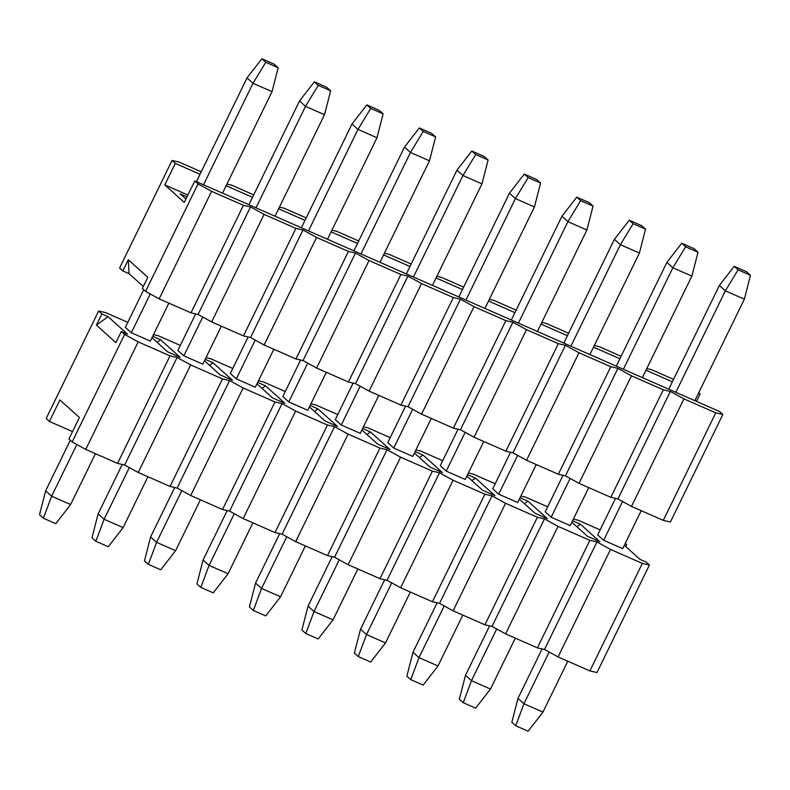 <?xml version="1.0" encoding="UTF-8"?>
<svg xmlns="http://www.w3.org/2000/svg" width="790" height="790" viewBox="0 0 790 790"><rect width="100%" height="100%" fill="white"/><g stroke="black" fill="none" stroke-linecap="round" stroke-linejoin="round"><path stroke-width="1.19" d="M698.716 392.749L700.108 393.993L696.504 401.389L700.108 393.993L698.459 393.272L700.108 393.993L698.716 392.749M719.601 411.541L722.85 414.464L670.404 522.002L663.314 520.383L631.496 506.4L617.918 498.934L610.838 497.325L579.021 483.342L565.442 475.876L558.352 474.267L526.535 460.284L512.957 452.818L505.877 451.199L474.059 437.226L460.471 429.76L453.391 428.141L421.574 414.157L407.996 406.702L400.915 405.082L369.088 391.099L355.51 383.634L348.43 382.024L316.612 368.041L303.034 360.576L295.954 358.966L264.127 344.983L250.549 337.518L243.468 335.898L211.651 321.925L198.073 314.459L190.983 312.84L159.165 298.857L145.587 291.392L198.033 183.863L194.784 180.94L184.297 202.447L164.804 184.9L175.291 163.392L172.042 160.469L119.596 267.998L122.845 270.931L129.047 273.656L128.306 259.742L122.845 270.931L128.306 259.742L129.047 273.656L143.306 286.484L129.047 273.656L122.845 270.931L119.596 267.998L172.042 160.469L175.291 163.392L164.804 184.9L184.297 202.447L194.784 180.94L719.601 411.541L194.784 180.94L198.033 183.863L211.611 191.328L243.429 205.311L250.519 206.921L264.097 214.386L295.914 228.369L302.995 229.989L316.573 237.444L348.4 251.427L355.48 253.047L369.058 260.512L400.876 274.495L407.956 276.105L421.534 283.571L453.361 297.553L460.442 299.163L474.02 306.629L505.837 320.612L512.917 322.231L526.505 329.687L558.323 343.67L565.403 345.289L578.981 352.755L610.798 366.728L617.889 368.347L631.467 375.813L663.284 389.796L670.364 391.406L683.943 398.871L715.76 412.854L722.85 414.464L719.601 411.541M147.789 277.29L128.306 259.742L147.789 277.29L142.338 288.469L145.587 291.392L142.338 288.469L147.789 277.29M187.901 195.051L164.804 184.9L187.901 195.051M180.15 193.856L187.013 196.878L180.15 193.856L185.946 199.07L180.15 193.856M198.073 314.459L250.519 206.921L243.429 205.311L190.983 312.84L198.073 314.459L211.651 321.925L264.097 214.386L250.519 206.921L198.073 314.459M243.429 205.311L211.611 191.328L159.165 298.857L190.983 312.84L243.429 205.311M198.033 183.863L145.587 291.392L159.165 298.857L211.611 191.328L198.033 183.863M295.914 228.369L264.097 214.386L211.651 321.925L243.468 335.898L295.914 228.369L243.468 335.898L250.549 337.518L302.995 229.989L295.914 228.369M250.549 337.518L264.127 344.983L316.573 237.444L302.995 229.989L250.549 337.518M348.4 251.427L316.573 237.444L264.127 344.983L295.954 358.966L348.4 251.427L295.954 358.966L303.034 360.576L355.48 253.047L348.4 251.427M303.034 360.576L316.612 368.041L369.058 260.512L355.48 253.047L303.034 360.576M400.876 274.495L369.058 260.512L316.612 368.041L348.43 382.024L400.876 274.495L348.43 382.024L355.51 383.634L407.956 276.105L400.876 274.495M355.51 383.634L369.088 391.099L421.534 283.571L407.956 276.105L355.51 383.634M453.361 297.553L421.534 283.571L369.088 391.099L400.915 405.082L453.361 297.553L400.915 405.082L407.996 406.702L460.442 299.163L453.361 297.553M407.996 406.702L421.574 414.157L474.02 306.629L460.442 299.163L407.996 406.702M505.837 320.612L474.02 306.629L421.574 414.157L453.391 428.141L505.837 320.612L453.391 428.141L460.471 429.76L512.917 322.231L505.837 320.612M460.471 429.76L474.059 437.226L526.505 329.687L512.917 322.231L460.471 429.76M558.323 343.67L526.505 329.687L474.059 437.226L505.877 451.199L558.323 343.67L505.877 451.199L512.957 452.818L565.403 345.289L558.323 343.67M512.957 452.818L526.535 460.284L578.981 352.755L565.403 345.289L512.957 452.818M610.798 366.728L578.981 352.755L526.535 460.284L558.352 474.267L610.798 366.728L558.352 474.267L565.442 475.876L617.889 368.347L610.798 366.728M565.442 475.876L579.021 483.342L631.467 375.813L617.889 368.347L565.442 475.876M663.284 389.796L631.467 375.813L579.021 483.342L610.838 497.325L663.284 389.796L610.838 497.325L617.918 498.934L670.364 391.406L663.284 389.796M617.918 498.934L631.496 506.4L683.943 398.871L670.364 391.406L617.918 498.934M715.76 412.854L683.943 398.871L631.496 506.4L663.314 520.383L715.76 412.854L663.314 520.383L670.404 522.002L722.85 414.464L715.76 412.854M672.369 381.807L645.983 370.214L672.369 381.807M619.893 358.749L593.497 347.156L619.893 358.749M567.408 335.691L541.022 324.098L567.408 335.691M514.922 312.633L488.536 301.029L514.922 312.633M462.446 289.565L436.06 277.971L462.446 289.565M409.961 266.507L383.575 254.913L409.961 266.507M357.485 243.448L331.089 231.855L357.485 243.448M304.999 220.39L278.613 208.787L304.999 220.39M252.524 197.322L226.128 185.729L252.524 197.322M200.038 174.264L175.291 163.392L200.038 174.264M201.243 171.805L179.133 162.088L172.042 160.469L179.133 162.088L201.243 171.805M673.574 379.348L651.464 369.631L646.783 368.565L651.464 369.631L673.574 379.348M621.088 356.28L598.978 346.563L594.307 345.497L598.978 346.563L621.088 356.28M568.612 333.222L546.492 323.505L541.822 322.438L546.492 323.505L568.612 333.222M516.127 310.164L494.017 300.447L489.346 299.38L494.017 300.447L516.127 310.164M463.651 287.106L441.531 277.389L436.86 276.322L441.531 277.389L463.651 287.106M411.165 264.038L389.055 254.331L384.384 253.264L389.055 254.331L411.165 264.038M358.68 240.98L336.57 231.263L331.899 230.196L336.57 231.263L358.68 240.98M306.204 217.922L284.094 208.205L279.413 207.138L284.094 208.205L306.204 217.922M253.718 194.863L231.608 185.146L226.937 184.08L231.608 185.146L253.718 194.863M43.401 518.23L39.5 514.715L43.401 518.23L55.794 523.671L43.401 518.23L51.617 496.199L43.401 518.23M55.794 523.671L70.626 504.553L51.617 496.199L70.626 504.553L95.452 453.667L70.626 504.553L55.794 523.671M253.017 83.286L203.514 184.771L253.017 83.286L272.027 91.64L253.017 83.286L265.776 62.291L253.017 83.286L247.043 77.904L253.017 83.286M150.258 293.969L131.338 332.758L150.258 293.969M76.837 444.503L51.617 496.199L76.837 444.503M150.347 341.112L168.872 303.123L150.347 341.112L131.338 332.758L125.363 327.376L143.731 289.723L125.363 327.376L131.338 332.758L150.347 341.112M222.523 193.125L272.027 91.64L278.169 67.742L265.776 62.291L278.169 67.742L274.268 64.227L261.875 58.786L265.776 62.291L261.875 58.786L247.043 77.904L196.434 181.661L247.043 77.904L261.875 58.786L274.268 64.227L278.169 67.742L272.027 91.64L222.523 193.125M70.3 440.267L45.642 490.827L51.617 496.199L45.642 490.827L39.5 514.715L45.642 490.827L70.3 440.267M95.876 541.288L91.986 537.773L95.876 541.288L108.279 546.729L95.876 541.288L104.102 519.267L95.876 541.288M108.279 546.729L123.112 527.611L104.102 519.267L123.112 527.611L147.928 476.726L123.112 527.611L108.279 546.729M305.493 106.344L256 207.839L305.493 106.344L324.502 114.698L305.493 106.344L318.251 85.35L305.493 106.344L299.519 100.962L305.493 106.344M202.744 317.027L183.823 355.816L202.744 317.027M129.313 467.571L104.102 519.267L129.313 467.571M202.833 364.17L221.358 326.181L202.833 364.17L183.823 355.816L177.849 350.434L195.663 313.906L177.849 350.434L183.823 355.816L202.833 364.17M275.009 216.193L324.502 114.698L330.654 90.801L318.251 85.35L330.654 90.801L326.754 87.295L314.351 81.844L318.251 85.35L314.351 81.844L299.519 100.962L248.909 204.719L299.519 100.962L314.351 81.844L326.754 87.295L330.654 90.801L324.502 114.698L275.009 216.193M122.233 464.451L98.128 513.885L104.102 519.267L98.128 513.885L91.986 537.773L98.128 513.885L122.233 464.451M148.362 564.346L144.461 560.841L148.362 564.346L160.755 569.797L148.362 564.346L156.588 542.325L148.362 564.346M160.755 569.797L175.597 550.679L156.588 542.325L175.597 550.679L200.413 499.794L175.597 550.679L160.755 569.797M357.979 129.402L308.475 230.897L357.979 129.402L376.988 137.756L357.979 129.402L370.737 108.418L357.979 129.402L352.004 124.02L357.979 129.402M255.219 340.085L236.299 378.874L255.219 340.085M181.799 490.63L156.588 542.325L181.799 490.63M255.308 387.228L273.834 349.249L255.308 387.228L236.299 378.874L230.325 373.492L248.139 336.965L230.325 373.492L236.299 378.874L255.308 387.228M327.485 239.252L376.988 137.756L383.13 113.859L370.737 108.418L383.13 113.859L379.23 110.353L366.837 104.902L370.737 108.418L366.837 104.902L352.004 124.02L301.395 227.787L352.004 124.02L366.837 104.902L379.23 110.353L383.13 113.859L376.988 137.756L327.485 239.252M174.718 487.509L150.604 536.943L156.588 542.325L150.604 536.943L144.461 560.841L150.604 536.943L174.718 487.509M200.838 587.405L196.947 583.899L200.838 587.405L213.241 592.856L200.838 587.405L209.064 565.383L200.838 587.405M213.241 592.856L228.073 573.738L209.064 565.383L228.073 573.738L252.889 522.852L228.073 573.738L213.241 592.856M410.464 152.46L360.961 253.955L410.464 152.46L429.464 160.814L410.464 152.46L423.213 131.476L410.464 152.46L404.48 147.078L410.464 152.46M307.705 363.143L288.785 401.932L307.705 363.143M234.275 513.688L209.064 565.383L234.275 513.688M307.794 410.287L326.319 372.307L307.794 410.287L288.785 401.932L282.81 396.56L300.625 360.023L282.81 396.56L288.785 401.932L307.794 410.287M379.97 262.31L429.464 160.814L435.616 136.917L423.213 131.476L435.616 136.917L431.715 133.411L419.312 127.96L423.213 131.476L419.312 127.96L404.48 147.078L353.871 250.845L404.48 147.078L419.312 127.96L431.715 133.411L435.616 136.917L429.464 160.814L379.97 262.31M227.194 510.567L203.089 560.001L209.064 565.383L203.089 560.001L196.947 583.899L203.089 560.001L227.194 510.567M253.323 610.463L249.423 606.957L253.323 610.463L265.716 615.914L253.323 610.463L261.549 588.441L253.323 610.463M265.716 615.914L280.559 596.796L261.549 588.441L280.559 596.796L305.375 545.91L280.559 596.796L265.716 615.914M462.94 175.528L413.437 277.014L462.94 175.528L481.949 183.873L462.94 175.528L475.699 154.534L462.94 175.528L456.966 170.146L462.94 175.528M360.181 386.201L341.26 425L360.181 386.201M286.76 536.746L261.549 588.441L286.76 536.746M360.27 433.345L378.795 395.365L360.27 433.345L341.26 425L335.286 419.618L353.1 383.091L335.286 419.618L341.26 425L360.27 433.345M432.446 285.368L481.949 183.873L488.092 159.985L475.699 154.534L488.092 159.985L484.191 156.469L471.798 151.028L475.699 154.534L471.798 151.028L456.966 170.146L406.356 273.903L456.966 170.146L471.798 151.028L484.191 156.469L488.092 159.985L481.949 183.873L432.446 285.368M279.68 533.635L255.565 583.06L261.549 588.441L255.565 583.06L249.423 606.957L255.565 583.06L279.68 533.635M305.809 633.531L301.908 630.015L305.809 633.531L318.202 638.972L305.809 633.531L314.025 611.509L305.809 633.531M318.202 638.972L333.034 619.854L314.025 611.509L333.034 619.854L357.86 568.968L333.034 619.854L318.202 638.972M515.426 198.586L465.922 300.082L515.426 198.586L534.435 206.941L515.426 198.586L528.174 177.592L515.426 198.586L509.441 193.204L515.426 198.586M412.666 409.269L393.746 448.058L412.666 409.269M339.246 559.814L314.025 611.509L339.246 559.814M412.755 456.413L431.281 418.424L412.755 456.413L393.746 448.058L387.772 442.676L405.586 406.149L387.772 442.676L393.746 448.058L412.755 456.413M484.932 308.426L534.435 206.941L540.577 183.043L528.174 177.592L540.577 183.043L536.677 179.537L524.284 174.086L528.174 177.592L524.284 174.086L509.441 193.204L458.842 296.961L509.441 193.204L524.284 174.086L536.677 179.537L540.577 183.043L534.435 206.941L484.932 308.426M332.156 556.693L308.051 606.127L314.025 611.509L308.051 606.127L301.908 630.015L308.051 606.127L332.156 556.693M358.285 656.589L354.384 653.083L358.285 656.589L370.688 662.04L358.285 656.589L366.511 634.567L358.285 656.589M370.688 662.04L385.52 642.922L366.511 634.567L385.52 642.922L410.336 592.026L385.52 642.922L370.688 662.04M567.901 221.644L518.398 323.14L567.901 221.644L586.911 229.999L567.901 221.644L580.66 200.65L567.901 221.644L561.927 216.263L567.901 221.644M465.152 432.328L446.232 471.117L465.152 432.328M391.722 582.872L366.511 634.567L391.722 582.872M465.241 479.471L483.766 441.492L465.241 479.471L446.232 471.117L440.247 465.735L458.062 429.207L440.247 465.735L446.232 471.117L465.241 479.471M537.407 331.494L586.911 229.999L593.053 206.101L580.66 200.65L593.053 206.101L589.162 202.596L576.759 197.144L580.66 200.65L576.759 197.144L561.927 216.263L511.318 320.029L561.927 216.263L576.759 197.144L589.162 202.596L593.053 206.101L586.911 229.999L537.407 331.494M384.641 579.751L360.536 629.186L366.511 634.567L360.536 629.186L354.384 653.083L360.536 629.186L384.641 579.751M410.77 679.647L406.87 676.141L410.77 679.647L423.163 685.098L410.77 679.647L418.986 657.626L410.77 679.647M423.163 685.098L437.996 665.98L418.986 657.626L437.996 665.98L462.822 615.094L437.996 665.98L423.163 685.098M620.387 244.703L570.884 346.198L620.387 244.703L639.396 253.057L620.387 244.703L633.136 223.718L620.387 244.703L614.403 239.321L620.387 244.703M517.628 455.386L498.707 494.175L517.628 455.386M444.207 605.93L418.986 657.626L444.207 605.93M517.717 502.529L536.242 464.55L517.717 502.529L498.707 494.175L492.733 488.793L510.547 452.265L492.733 488.793L498.707 494.175L517.717 502.529M589.893 354.552L639.396 253.057L645.539 229.159L633.136 223.718L645.539 229.159L641.638 225.654L629.245 220.203L633.136 223.718L629.245 220.203L614.403 239.321L563.803 343.087L614.403 239.321L629.245 220.203L641.638 225.654L645.539 229.159L639.396 253.057L589.893 354.552M437.127 602.81L413.012 652.244L418.986 657.626L413.012 652.244L406.87 676.141L413.012 652.244L437.127 602.81M463.246 702.705L459.346 699.199L463.246 702.705L475.649 708.156L463.246 702.705L471.472 680.684L463.246 702.705M475.649 708.156L490.481 689.038L471.472 680.684L490.481 689.038L515.297 638.152L490.481 689.038L475.649 708.156M672.863 267.761L623.369 369.256L672.863 267.761L691.872 276.115L672.863 267.761L685.621 246.776L672.863 267.761L666.888 262.389L672.863 267.761M570.113 478.444L551.193 517.233L570.113 478.444M496.683 628.988L471.472 680.684L496.683 628.988M570.202 525.587L588.728 487.608L570.202 525.587L551.193 517.233L545.209 511.861L563.033 475.333L545.209 511.861L551.193 517.233L570.202 525.587M642.369 377.61L691.872 276.115L698.014 252.227L685.621 246.776L698.014 252.227L694.124 248.712L681.721 243.271L685.621 246.776L681.721 243.271L666.888 262.389L616.279 366.145L666.888 262.389L681.721 243.271L694.124 248.712L698.014 252.227L691.872 276.115L642.369 377.61M489.603 625.877L465.498 675.302L471.472 680.684L465.498 675.302L459.346 699.199L465.498 675.302L489.603 625.877M515.732 725.773L511.831 722.258L515.732 725.773L528.125 731.214L515.732 725.773L523.948 703.742L515.732 725.773M528.125 731.214L542.957 712.096L523.948 703.742L542.957 712.096L567.783 661.21L542.957 712.096L528.125 731.214M725.348 290.829L675.845 392.314L725.348 290.829L744.358 299.173L725.348 290.829L738.107 269.834L725.348 290.829L719.374 285.447L725.348 290.829M622.589 501.502L603.669 540.301L622.589 501.502M549.168 652.046L523.948 703.742L549.168 652.046M622.678 548.655L641.204 510.666L622.678 548.655L603.669 540.301L597.694 534.919L615.509 498.391L597.694 534.919L603.669 540.301L622.678 548.655M694.854 400.668L744.358 299.173L750.5 275.285L738.107 269.834L750.5 275.285L746.599 271.77L734.206 266.329L738.107 269.834L734.206 266.329L719.374 285.447L668.765 389.203L719.374 285.447L734.206 266.329L746.599 271.77L750.5 275.285L744.358 299.173L694.854 400.668M542.088 648.936L517.973 698.36L523.948 703.742L517.973 698.36L511.831 722.258L517.973 698.36L542.088 648.936M646.171 562.085L649.419 565.008L596.973 672.547L589.893 670.927L558.076 656.944L544.498 649.479L537.407 647.869L505.59 633.886L492.012 626.421L484.932 624.811L453.114 610.828L439.536 603.363L432.446 601.743L400.629 587.77L387.051 580.304L379.97 578.685L348.153 564.702L334.565 557.246L327.485 555.627L295.667 541.644L282.089 534.178L275.009 532.569L243.182 518.586L229.604 511.12L222.523 509.511L190.706 495.528L177.128 488.062L170.047 486.443L138.22 472.459L124.642 465.004L117.562 463.384L85.745 449.401L72.166 441.936L124.613 334.407L121.364 331.484L127.565 334.209L108.072 316.662L96.419 325.125L115.903 342.672L121.364 331.484L115.903 342.672L96.419 325.125L101.871 313.936L98.622 311.013L46.175 418.542L49.424 421.465L59.912 399.967L79.405 417.505L68.918 439.013L72.166 441.936L68.918 439.013L79.405 417.505L59.912 399.967L49.424 421.465L72.522 431.617L49.424 421.465L46.175 418.542L98.622 311.013L101.871 313.936L108.072 316.662L127.565 334.209L121.364 331.484L124.613 334.407L138.191 341.873L170.008 355.856L177.088 357.465L190.667 364.931L222.494 378.914L229.574 380.533L243.152 387.989L274.969 401.972L282.05 403.591L295.628 411.057L327.455 425.03L334.535 426.649L348.113 434.115L379.931 448.098L387.011 449.707L400.599 457.173L432.416 471.156L439.497 472.766L453.075 480.231L484.892 494.214L491.982 495.834L505.56 503.299L537.378 517.272L544.458 518.892L558.036 526.357L589.854 540.34L596.944 541.95L610.522 549.415L642.339 563.398L649.419 565.008L646.171 562.085L639.969 559.36L646.171 562.085M625.295 543.293L626.677 544.537L625.71 546.532L626.677 544.537L625.295 543.293M587.493 536.301L599.896 541.752L587.493 536.301L571.842 522.22L587.493 536.301M535.008 513.243L547.411 518.694L535.008 513.243L519.366 499.162L535.008 513.243M482.522 490.185L494.935 495.636L482.522 490.185L466.88 476.094L482.522 490.185M430.046 467.117L442.449 472.568L430.046 467.117L414.404 453.035L430.046 467.117M377.561 444.059L389.974 449.51L377.561 444.059L361.919 429.977L377.561 444.059M325.085 421.001L337.488 426.452L325.085 421.001L309.433 406.919L325.085 421.001M272.599 397.943L285.012 403.394L272.599 397.943L256.957 383.851L272.599 397.943M220.124 374.875L232.527 380.326L220.124 374.875L204.472 360.793L220.124 374.875M167.638 351.817L180.041 357.268L167.638 351.817L151.996 337.735L167.638 351.817M639.969 559.36L624.327 545.278L639.969 559.36M625.038 543.816L626.677 544.537L625.038 543.816M600.143 529.883L578.033 520.176L573.362 519.109L578.033 520.176L600.143 529.883M547.668 506.825L525.557 497.108L520.877 496.041L525.557 497.108L547.668 506.825M495.182 483.766L473.072 474.049L468.401 472.983L473.072 474.049L495.182 483.766M442.706 460.708L420.586 450.991L415.915 449.925L420.586 450.991L442.706 460.708M390.221 437.65L368.11 427.933L363.44 426.867L368.11 427.933L390.221 437.65M337.745 414.582L315.625 404.865L310.954 403.809L315.625 404.865L337.745 414.582M285.259 391.524L263.149 381.807L258.478 380.74L263.149 381.807L285.259 391.524M232.774 368.466L210.663 358.749L205.993 357.682L210.663 358.749L232.774 368.466M180.298 345.408L158.188 335.691L153.507 334.624L158.188 335.691L180.298 345.408M127.812 322.35L105.702 312.633L98.622 311.013L105.702 312.633L127.812 322.35M152.707 336.273L160.558 339.72L180.041 357.268L160.558 339.72L152.707 336.273M205.183 359.332L213.033 362.788L232.527 380.326L213.033 362.788L205.183 359.332M257.668 382.4L265.519 385.846L285.012 403.394L265.519 385.846L257.668 382.4M310.154 405.458L317.995 408.904L337.488 426.452L317.995 408.904L310.154 405.458M362.63 428.516L370.48 431.962L389.974 449.51L370.48 431.962L362.63 428.516M415.115 451.574L422.956 455.03L442.449 472.568L422.956 455.03L415.115 451.574M467.591 474.642L475.442 478.088L494.935 495.636L475.442 478.088L467.591 474.642M520.077 497.7L527.927 501.146L547.411 518.694L527.927 501.146L520.077 497.7M572.553 520.758L580.403 524.205L599.896 541.752L580.403 524.205L576.888 526.762L580.403 524.205L572.553 520.758M124.642 465.004L177.088 357.465L170.008 355.856L117.562 463.384L124.642 465.004L138.22 472.459L190.667 364.931L177.088 357.465L124.642 465.004M170.008 355.856L138.191 341.873L85.745 449.401L117.562 463.384L170.008 355.856M124.613 334.407L72.166 441.936L85.745 449.401L138.191 341.873L124.613 334.407M222.494 378.914L190.667 364.931L138.22 472.459L170.047 486.443L222.494 378.914L170.047 486.443L177.128 488.062L229.574 380.533L222.494 378.914M177.128 488.062L190.706 495.528L243.152 387.989L229.574 380.533L177.128 488.062M274.969 401.972L243.152 387.989L190.706 495.528L222.523 509.511L274.969 401.972L222.523 509.511L229.604 511.12L282.05 403.591L274.969 401.972M229.604 511.12L243.182 518.586L295.628 411.057L282.05 403.591L229.604 511.12M327.455 425.03L295.628 411.057L243.182 518.586L275.009 532.569L327.455 425.03L275.009 532.569L282.089 534.178L334.535 426.649L327.455 425.03M282.089 534.178L295.667 541.644L348.113 434.115L334.535 426.649L282.089 534.178M379.931 448.098L348.113 434.115L295.667 541.644L327.485 555.627L379.931 448.098L327.485 555.627L334.565 557.246L387.011 449.707L379.931 448.098M334.565 557.246L348.153 564.702L400.599 457.173L387.011 449.707L334.565 557.246M432.416 471.156L400.599 457.173L348.153 564.702L379.97 578.685L432.416 471.156L379.97 578.685L387.051 580.304L439.497 472.766L432.416 471.156M387.051 580.304L400.629 587.77L453.075 480.231L439.497 472.766L387.051 580.304M484.892 494.214L453.075 480.231L400.629 587.77L432.446 601.743L484.892 494.214L432.446 601.743L439.536 603.363L491.982 495.834L484.892 494.214M439.536 603.363L453.114 610.828L505.56 503.299L491.982 495.834L439.536 603.363M537.378 517.272L505.56 503.299L453.114 610.828L484.932 624.811L537.378 517.272L484.932 624.811L492.012 626.421L544.458 518.892L537.378 517.272M492.012 626.421L505.59 633.886L558.036 526.357L544.458 518.892L492.012 626.421M589.854 540.34L558.036 526.357L505.59 633.886L537.407 647.869L589.854 540.34L537.407 647.869L544.498 649.479L596.944 541.95L589.854 540.34M544.498 649.479L558.076 656.944L610.522 549.415L596.944 541.95L544.498 649.479M642.339 563.398L610.522 549.415L558.076 656.944L589.893 670.927L642.339 563.398L589.893 670.927L596.973 672.547L649.419 565.008L642.339 563.398M108.072 316.662L101.871 313.936L96.419 325.125L108.072 316.662M524.402 503.694L527.927 501.146L524.402 503.694M471.926 480.636L475.442 478.088L471.926 480.636M419.441 457.578L422.956 455.03L419.441 457.578M366.965 434.52L370.48 431.962L366.965 434.52M314.479 411.452L317.995 408.904L314.479 411.452M262.004 388.394L265.519 385.846L262.004 388.394M209.518 365.336L213.033 362.788L209.518 365.336M157.042 342.277L160.558 339.72L157.042 342.277"/></g></svg>
